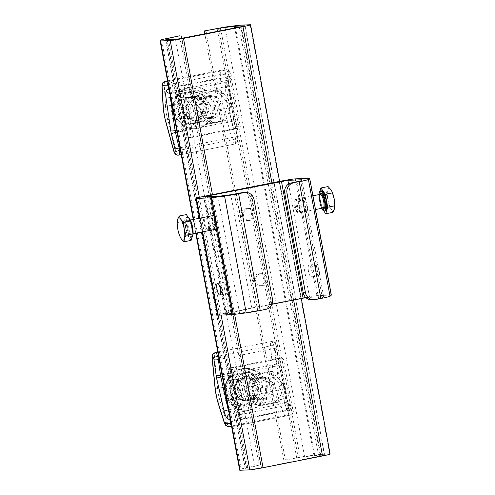 <?xml version="1.0" encoding="UTF-8"?>
<svg xmlns="http://www.w3.org/2000/svg" width="495" height="495" viewBox="0 0 495 495"><rect width="100%" height="100%" fill="white"/><g stroke="black" fill="none" stroke-linecap="round" stroke-linejoin="round"><path stroke-width="0.37" stroke-dasharray="2.48 1.86" d="M260.16 273.791A6.033 5.785 87.7 0 0 261.502 285.739A6.033 5.785 87.7 0 0 267.04 279.477A6.033 5.785 87.7 0 0 260.16 273.791M257.957 273.884A6.033 5.785 -92.3 0 1 264.837 279.57A6.033 5.785 -92.3 0 1 259.3 285.832A6.033 5.785 -92.3 0 1 257.957 273.884M331.347 295.094A7.864 0.328 -10.5 0 0 331.025 295.063L316.924 295.639A13.111 0.544 -10.5 0 0 300.892 298.231L226.76 312.896A13.111 0.544 -10.5 0 0 217.546 315.136M245.879 208.711A5.94 5.705 -92.3 0 1 252.66 214.316A5.94 5.705 -92.3 0 1 247.203 220.492A5.94 5.705 -92.3 0 1 245.879 208.711M305.904 297.625L323.612 296.53L322.325 297.693L313.05 299.679A8.737 8.39 -92.3 0 1 311.813 299.822M272.479 299.147L270.27 299.234A8.737 8.39 -92.3 0 1 263.625 309.449L252.413 311.516L239.592 313.149L225.281 313.7L271.922 304.307M239.592 313.149L217.955 196.379M227.199 293.585A5.94 1.652 78.8 0 1 224.47 287.935A5.94 1.652 78.8 0 1 224.959 281.915A5.94 1.652 78.8 0 1 227.731 287.422A5.94 1.652 78.8 0 1 227.267 293.572A5.94 1.652 78.8 0 1 227.199 293.585M215.102 228.331A5.94 1.652 78.8 0 1 212.38 222.682A5.94 1.652 78.8 0 1 212.869 216.662A5.94 1.652 78.8 0 1 215.641 222.168A5.94 1.652 78.8 0 1 215.17 228.319A5.94 1.652 78.8 0 1 215.102 228.331M270.27 299.234L251.813 199.64L254.015 199.547M243.218 192.536A8.737 8.39 -92.3 0 1 251.813 199.64M323.612 296.53L301.969 179.759M311.213 276.965A5.94 1.652 -101.2 0 0 311.281 276.959A5.94 1.652 -101.2 0 0 311.751 270.808A5.94 1.652 -101.2 0 0 308.979 265.295A5.94 1.652 -101.2 0 0 308.484 271.322A5.94 1.652 -101.2 0 0 311.213 276.965M299.116 211.712A5.94 1.652 -101.2 0 0 299.19 211.705A5.94 1.652 -101.2 0 0 299.654 205.555A5.94 1.652 -101.2 0 0 296.882 200.042A5.94 1.652 -101.2 0 0 296.394 206.069A5.94 1.652 -101.2 0 0 299.116 211.712M248.082 208.624A5.94 5.705 -92.3 0 1 254.863 214.23A5.94 5.705 -92.3 0 1 249.406 220.399A5.94 5.705 -92.3 0 1 248.082 208.624M318.625 275.498A5.94 1.652 78.8 0 1 315.903 269.855A5.94 1.652 78.8 0 1 316.392 263.829A5.94 1.652 78.8 0 1 319.164 269.342A5.94 1.652 78.8 0 1 318.693 275.492A5.94 1.652 78.8 0 1 318.625 275.498M207.69 229.798A5.94 1.652 78.8 0 1 204.961 224.148A5.94 1.652 78.8 0 1 205.456 218.128A5.94 1.652 78.8 0 1 208.228 223.635A5.94 1.652 78.8 0 1 207.758 229.785A5.94 1.652 78.8 0 1 207.69 229.798M306.529 210.245A5.94 1.652 78.8 0 1 303.806 204.602A5.94 1.652 78.8 0 1 304.295 198.575A5.94 1.652 78.8 0 1 307.067 204.088A5.94 1.652 78.8 0 1 306.603 210.239A5.94 1.652 78.8 0 1 306.529 210.245M330.14 454.101A10.834 0.452 -10.5 0 0 329.701 454.051L320.042 454.447A10.834 0.452 -10.5 0 0 318.39 454.614L304.53 456.378L283.821 460.257L300.112 457.331L313.972 455.573L324.64 455.122L261.484 467.775L255.074 468.815L245.204 469.186L246.603 467.917L259.114 465.145L241.115 468.92L239.722 470.17A10.834 0.452 -10.5 0 0 239.704 470.207M283.821 460.257L204.812 33.945M260.679 465.083L181.622 38.53M259.114 465.145L179.543 35.838M285.392 460.195L206.335 33.641M323.779 210.975L321.329 207.448L318.953 194.609A10.166 2.821 -101.2 0 0 321.682 208.327M321.348 190.903A10.166 2.821 -101.2 0 0 320.556 201.422A10.166 2.821 -101.2 0 0 325.295 210.845M319.918 191.336L318.978 194.43M328.074 186.572L327.678 189.74L326.081 193.149L318.941 194.56M321.329 207.448L328.47 206.038L331.266 209.076L332.85 212.349M332.182 192.079A11.36 3.156 -101.2 0 0 330.864 189.61A11.36 3.156 -101.2 0 0 327.678 189.74A11.36 3.156 -101.2 0 0 327.882 199.473A11.36 3.156 -101.2 0 0 331.266 209.076A11.36 3.156 -101.2 0 0 334.453 208.94A11.36 3.156 -101.2 0 0 334.861 205.635M326.081 193.149L327.882 199.473L328.47 206.038M299.203 205.951A6.992 1.943 78.8 0 1 298.596 212.887A6.992 1.943 78.8 0 1 297.99 212.708A6.992 1.943 78.8 0 1 295.336 206.409A6.992 1.943 78.8 0 1 295.391 199.572A6.992 1.943 78.8 0 1 295.886 199.169A6.992 1.943 78.8 0 1 299.203 205.951M297.563 206.217A5.649 1.572 78.8 0 1 296.579 211.674A5.649 1.572 78.8 0 1 294.438 206.588A5.649 1.572 78.8 0 1 294.482 201.063A5.649 1.572 78.8 0 1 297.563 206.217M192.14 237.025A10.166 2.821 78.8 0 1 191.695 237.266A10.166 2.821 78.8 0 1 186.869 227.409A10.166 2.821 78.8 0 1 187.747 217.324A10.166 2.821 78.8 0 1 188.273 217.385M191.12 240.378L186.739 234.067L184.35 221.178L186.343 214.601M185.885 227.607A10.166 2.821 78.8 0 1 186.763 217.522A10.166 2.821 78.8 0 1 191.503 226.945A10.166 2.821 78.8 0 1 190.705 237.464A10.166 2.821 78.8 0 1 185.885 227.607M184.35 221.178L177.21 222.589L177.804 229.154L179.605 235.478L186.739 234.067M177.21 222.589L177.204 222.001M180.056 236.703L179.605 235.478M214.496 222.15A5.649 1.572 -101.2 0 0 217.571 227.304A5.649 1.572 -101.2 0 0 217.621 221.779A5.649 1.572 -101.2 0 0 215.474 216.686A5.649 1.572 -101.2 0 0 214.496 222.15M212.856 222.41A6.992 1.943 -101.2 0 0 216.173 229.191A6.992 1.943 -101.2 0 0 216.662 228.789A6.992 1.943 -101.2 0 0 216.717 221.958A6.992 1.943 -101.2 0 0 214.069 215.659A6.992 1.943 -101.2 0 0 213.456 215.474A6.992 1.943 -101.2 0 0 212.856 222.41M217.819 352.118L271.365 341.531C273.401 341.34 274.713 342.268 275.294 344.316A2.624 0.73 78.8 0 1 276.594 347.304L278.691 362.86A9.615 2.667 -101.2 0 0 279.223 365.811A3.496 0.322 167.3 0 0 279.341 365.694A3.496 0.322 167.3 0 0 276.81 365.947A6.119 1.695 78.8 0 1 276.476 364.066L274.379 348.517A6.119 1.695 -101.2 0 0 271.365 341.531A6.119 1.695 -101.2 0 0 271.272 341.538A6.119 1.695 -101.2 0 0 270.493 345.85L273.574 377.4A19.225 5.34 -101.2 0 0 276.247 390.58L257.499 394.286L253.143 399.397C248.41 401.81 243.689 401.327 238.986 397.949L220.238 401.655A19.225 5.34 78.8 0 1 217.565 388.476L214.483 356.926A6.119 1.695 78.8 0 1 215.146 352.657M252.128 374.678L253.848 370.489A15.729 15.042 -120.4 0 1 266.007 392.615A15.729 15.042 -120.4 0 1 242.21 397.324A15.729 15.042 -120.4 0 1 243.763 372.481L244.283 376.231A12.233 11.701 59.6 0 0 240.719 392.683A12.233 11.701 59.6 0 0 256.917 397.182A12.233 11.701 59.6 0 0 262.294 384.504A12.233 11.701 59.6 0 0 252.128 374.678C249.325 374.245 246.708 374.758 244.283 376.231L241.362 377.939C243.812 376.54 246.337 376.076 248.942 376.546C251.67 377.116 253.873 378.588 255.562 380.964C258.316 385.197 258.959 389.639 257.499 394.286M222.379 376.714L276.81 365.947L284.235 398.821L228.517 409.841M238.986 397.949C234.952 394.348 233.813 390.004 235.577 384.918C236.789 381.862 238.72 379.535 241.362 377.939M271.365 341.531L217.819 352.112M287.187 409.996L241.059 419.117A1.745 1.677 -92.3 0 1 239.097 417.724L230.181 369.641A1.745 1.677 -92.3 0 1 231.512 367.599L277.639 358.479A1.745 1.677 -92.3 0 1 279.607 359.871L288.517 407.948A1.745 1.677 -92.3 0 1 287.187 409.996L291.11 409.835L244.982 418.956A1.745 1.677 -92.3 0 1 243.014 417.563L234.104 369.48A1.745 1.677 -92.3 0 1 235.434 367.439L281.562 358.318A1.745 1.677 -92.3 0 1 283.524 359.71L292.44 407.793A1.745 1.677 -92.3 0 1 291.11 409.835M261.416 399.96A11.36 10.902 87.7 0 0 270.183 387.511A11.36 10.902 87.7 0 0 258.885 377.444A11.36 10.902 87.7 0 0 248.453 389.243A11.36 10.902 87.7 0 0 259.813 400.152A11.36 10.902 87.7 0 0 261.416 399.96M265.339 399.799A11.36 10.902 87.7 0 0 274.1 387.35A11.36 10.902 87.7 0 0 262.808 377.283A11.36 10.902 87.7 0 0 252.376 389.082A11.36 10.902 87.7 0 0 263.736 399.991A11.36 10.902 87.7 0 0 265.339 399.799M242.303 388.167A8.96 8.601 -92.3 0 1 231.054 398.296A8.96 8.601 -92.3 0 1 228.226 383.05A8.96 8.601 -92.3 0 1 242.303 388.167M277.98 402.268L281.222 393.674A15.729 15.098 87.7 0 0 278.357 378.217L283.672 385.116L281.222 393.674A15.729 15.098 -92.3 0 1 269.812 403.945L260.859 405.653L255.538 398.753A15.729 15.098 87.7 0 0 269.812 403.945L277.98 402.268L274.694 402.398L280.393 385.252L268.964 371.491L251.85 374.876L246.151 392.021L257.573 405.782L274.694 402.398M249.437 391.892L252.673 383.297L255.129 374.74L272.25 371.355L278.357 378.217A15.729 15.098 87.7 0 0 264.083 373.032A15.729 15.098 87.7 0 0 252.673 383.297A15.729 15.098 87.7 0 0 255.538 398.753L249.437 391.892L246.151 392.021M260.859 405.653L257.573 405.782M283.672 385.116L280.393 385.252M273.153 386.682A10.482 10.061 -92.3 0 1 263.705 399.112A10.482 10.061 -92.3 0 1 253.217 389.045A10.482 10.061 -92.3 0 1 262.845 378.161A10.482 10.061 -92.3 0 1 273.153 386.682M244.171 387.863A10.488 10.067 -92.3 0 1 234.717 400.3A10.488 10.067 -92.3 0 1 224.229 390.227A10.488 10.067 -92.3 0 1 233.863 379.343A10.488 10.067 -92.3 0 1 244.171 387.863M272.25 371.355L268.964 371.491M255.129 374.74L251.85 374.876M249.14 409.978A20.976 20.134 -92.3 0 1 246.176 410.33A20.976 20.134 -92.3 0 1 225.2 390.19A20.976 20.134 -92.3 0 1 244.462 368.41A20.976 20.134 -92.3 0 1 265.314 386.997A20.976 20.134 -92.3 0 1 249.14 409.978M250.365 409.928A20.976 20.134 -92.3 0 1 247.401 410.281A20.976 20.134 -92.3 0 1 226.425 390.14A20.976 20.134 -92.3 0 1 245.687 368.36A20.976 20.134 -92.3 0 1 266.539 386.948A20.976 20.134 -92.3 0 1 250.365 409.928M243.249 378.205A11.36 10.902 87.7 0 0 234.488 390.654A11.36 10.902 87.7 0 0 245.78 400.721A11.36 10.902 87.7 0 0 256.212 388.928A11.36 10.902 87.7 0 0 244.858 378.019A11.36 10.902 87.7 0 0 243.249 378.205M244.474 378.155A11.36 10.902 87.7 0 0 235.713 390.604A11.36 10.902 87.7 0 0 247.005 400.672A11.36 10.902 87.7 0 0 257.437 388.872A11.36 10.902 87.7 0 0 246.083 377.97A11.36 10.902 87.7 0 0 244.474 378.155M234.723 406.717L239.227 406.531L233.912 399.638L227.805 392.77L231.047 384.182L233.498 375.625L228.993 375.81L225.751 384.398A15.729 15.098 -92.3 0 1 237.161 374.133A15.729 15.098 -92.3 0 1 251.429 379.318A15.729 15.098 -92.3 0 1 254.294 394.775A15.729 15.098 -92.3 0 1 242.89 405.04L234.723 406.717L228.616 399.855A15.729 15.098 87.7 0 0 242.89 405.04L251.844 403.332L256.348 403.147L239.227 406.531M251.844 403.332L254.294 394.775L257.536 386.187L251.429 379.318L246.114 372.419L228.993 375.81M228.616 399.855A15.729 15.098 -92.3 0 1 225.751 384.398L223.301 392.956L228.616 399.855M238.114 379.281A10.488 10.067 87.7 0 0 230.026 390.772A10.488 10.067 87.7 0 0 240.452 400.065A10.488 10.067 87.7 0 0 250.08 389.175A10.488 10.067 87.7 0 0 239.599 379.108A10.488 10.067 87.7 0 0 238.114 379.281M257.536 386.187L262.047 386.001L259.59 394.558A15.729 15.098 -92.3 0 1 248.181 404.823A15.729 15.098 87.7 0 1 233.912 399.638A15.729 15.098 -92.3 0 1 231.047 384.182A15.729 15.098 -92.3 0 1 242.451 373.917A15.729 15.098 -92.3 0 1 256.726 379.102A15.729 15.098 -92.3 0 1 259.59 394.558L256.348 403.147M223.301 392.956L227.805 392.77M243.41 379.065A10.488 10.067 87.7 0 0 235.317 390.555A10.488 10.067 87.7 0 0 245.743 399.849A10.488 10.067 87.7 0 0 255.377 388.959A10.488 10.067 87.7 0 0 244.889 378.892A10.488 10.067 87.7 0 0 243.41 379.065M246.114 372.419L250.619 372.24L233.498 375.625M250.619 372.24L256.726 379.102L262.047 386.001M179.957 147.826L235.156 136.905A6.119 1.695 78.8 0 1 234.847 144.02A6.119 1.695 78.8 0 1 234.76 144.033A6.119 1.695 78.8 0 1 232.31 139.844L223.74 108.523A19.225 5.34 78.8 0 1 221.525 95.325L202.777 99.031L199.491 96.779C193.44 94.935 188.366 96.909 184.264 102.694L165.516 106.4A19.225 5.34 -101.2 0 0 167.731 119.598L176.3 150.925A6.119 1.695 -101.2 0 0 178.745 155.108L234.76 144.033C236.721 143.432 237.606 142.071 237.414 139.943A2.624 0.73 -101.2 0 0 237.6 136.892L233.943 121.405A3.496 0.439 166.7 0 0 234.048 121.25A3.496 0.439 166.7 0 0 231.499 121.417L235.156 136.905A3.496 0.439 -13.3 0 1 237.705 136.738A3.496 0.439 -13.3 0 1 237.6 136.892M205.01 120.44C202.56 121.912 199.943 122.426 197.159 121.993A12.233 11.558 -67.5 0 1 194.783 121.312A12.233 11.558 -67.5 0 1 188.781 105.584A12.233 11.558 -67.5 0 1 204.138 98.697A12.233 11.558 -67.5 0 1 211.111 109.011A12.233 11.558 -67.5 0 1 205.01 120.44L208.185 124.078A15.729 14.862 112.5 0 0 211.619 99.161A15.729 14.862 112.5 0 0 187.822 103.87A15.729 14.862 112.5 0 0 198.093 126.076L231.14 119.543A6.119 1.695 -101.2 0 0 231.499 121.417L177.055 132.19M176.709 130.303L198.093 126.076L197.159 121.993M202.777 99.031C205.765 102.638 206.749 106.988 205.728 112.08C205.023 115.007 203.507 117.266 201.187 118.862C198.019 120.848 194.554 121.114 190.792 119.66L185.743 116.034C182.265 111.864 181.77 107.421 184.264 102.694M225.442 76.855L179.314 85.975A1.745 1.677 87.7 0 0 177.99 88.017L186.9 136.1A1.745 1.677 87.7 0 0 188.867 137.492L234.989 128.372A1.745 1.677 87.7 0 0 236.319 126.33L227.409 78.247A1.745 1.677 87.7 0 0 225.442 76.855L229.364 76.694L183.237 85.814A1.745 1.677 87.7 0 0 181.906 87.862L190.822 135.939A1.745 1.677 87.7 0 0 192.784 137.332L238.912 128.211A1.745 1.677 87.7 0 0 240.242 126.169L231.332 78.086A1.745 1.677 87.7 0 0 229.364 76.694M205.085 96.011A11.36 10.902 -92.3 0 1 206.693 95.82A11.36 10.902 -92.3 0 1 218.047 106.728A11.36 10.902 -92.3 0 1 207.615 118.528A11.36 10.902 -92.3 0 1 196.323 108.461A11.36 10.902 -92.3 0 1 205.085 96.011M209.008 95.851A11.36 10.902 -92.3 0 1 210.61 95.659A11.36 10.902 -92.3 0 1 221.97 106.567A11.36 10.902 -92.3 0 1 211.538 118.367A11.36 10.902 -92.3 0 1 200.246 108.3A11.36 10.902 -92.3 0 1 209.008 95.851M190.105 106.543A8.96 8.601 87.7 0 0 176.028 101.425A8.96 8.601 87.7 0 0 178.856 116.672A8.96 8.601 87.7 0 0 190.105 106.543M220.052 89.731L226.159 96.599A15.729 15.098 -92.3 0 1 229.024 112.049L231.481 103.492L226.159 96.599A15.729 15.098 87.7 0 0 211.885 91.408L202.931 93.116L200.481 101.673A15.729 15.098 -92.3 0 1 211.885 91.408L220.052 89.731L216.773 89.867L228.195 103.628L222.503 120.774L205.382 124.158L193.953 110.397L199.652 93.252L216.773 89.867M203.346 117.129A15.729 15.098 -92.3 0 1 200.481 101.673L197.239 110.267L203.346 117.129L208.661 124.028L217.614 122.321A15.729 15.098 -92.3 0 1 203.346 117.129M229.024 112.049A15.729 15.098 -92.3 0 1 217.614 122.321L225.782 120.644L229.024 112.049M202.931 93.116L199.652 93.252M231.481 103.492L228.195 103.628M225.782 120.644L222.503 120.774M208.661 124.028L205.382 124.158M197.239 110.267L193.953 110.397M220.956 105.058A10.482 10.061 87.7 0 0 210.653 96.537A10.482 10.061 87.7 0 0 201.019 107.421A10.482 10.061 87.7 0 0 211.507 117.488A10.482 10.061 87.7 0 0 220.956 105.058M191.98 106.239A10.488 10.067 87.7 0 0 181.665 97.719A10.488 10.067 87.7 0 0 172.037 108.609A10.488 10.067 87.7 0 0 182.519 118.676A10.488 10.067 87.7 0 0 191.98 106.239M189.3 87.139A20.976 20.134 87.7 0 0 173.126 110.119A20.976 20.134 87.7 0 0 193.978 128.706A20.976 20.134 87.7 0 0 213.24 106.926A20.976 20.134 87.7 0 0 192.264 86.786A20.976 20.134 87.7 0 0 189.3 87.139M190.526 87.089A20.976 20.134 87.7 0 0 174.351 110.069A20.976 20.134 87.7 0 0 195.203 128.657A20.976 20.134 87.7 0 0 214.465 106.877A20.976 20.134 87.7 0 0 193.496 86.736A20.976 20.134 87.7 0 0 190.526 87.089M195.191 118.905A11.36 10.902 -92.3 0 1 193.588 119.097A11.36 10.902 -92.3 0 1 182.228 108.188A11.36 10.902 -92.3 0 1 192.66 96.395A11.36 10.902 -92.3 0 1 203.952 106.462A11.36 10.902 -92.3 0 1 195.191 118.905M196.416 118.856A11.36 10.902 -92.3 0 1 194.813 119.048A11.36 10.902 -92.3 0 1 183.453 108.139A11.36 10.902 -92.3 0 1 193.885 96.346A11.36 10.902 -92.3 0 1 205.178 106.413A11.36 10.902 -92.3 0 1 196.416 118.856M176.795 94.186L181.306 94.001L178.85 102.558L175.607 111.146L181.715 118.014L187.036 124.907L182.525 125.093L176.418 118.231A15.729 15.098 87.7 0 0 190.693 123.416A15.729 15.098 87.7 0 0 202.102 113.151A15.729 15.098 87.7 0 0 199.238 97.694A15.729 15.098 87.7 0 0 184.963 92.509L176.795 94.186L173.553 102.774A15.729 15.098 87.7 0 0 176.418 118.231L171.103 111.332L173.553 102.774A15.729 15.098 -92.3 0 1 184.963 92.509L193.916 90.795L198.421 90.616L181.306 94.001M189.74 118.268A10.488 10.067 -92.3 0 1 188.255 118.441A10.488 10.067 -92.3 0 1 177.773 108.374A10.488 10.067 -92.3 0 1 187.401 97.484A10.488 10.067 -92.3 0 1 197.827 106.778A10.488 10.067 -92.3 0 1 189.74 118.268M193.916 90.795L199.238 97.694L205.345 104.563L202.102 113.151L199.646 121.708L182.525 125.093M199.646 121.708L204.15 121.523L195.989 123.199A15.729 15.098 87.7 0 0 207.393 112.934A15.729 15.098 87.7 0 0 204.528 97.478L198.421 90.616M205.345 104.563L209.849 104.377L204.528 97.478A15.729 15.098 87.7 0 0 190.259 92.293A15.729 15.098 -92.3 0 0 178.85 102.558A15.729 15.098 87.7 0 0 181.715 118.014A15.729 15.098 87.7 0 0 195.989 123.199L187.036 124.907M171.103 111.332L175.607 111.146M204.15 121.523L207.393 112.934L209.849 104.377M195.03 118.051A10.488 10.067 -92.3 0 1 193.551 118.225A10.488 10.067 -92.3 0 1 183.063 108.158A10.488 10.067 -92.3 0 1 192.697 97.267A10.488 10.067 -92.3 0 1 203.123 106.561A10.488 10.067 -92.3 0 1 195.03 118.051M300.892 298.231L279.248 181.461M226.76 312.896L205.122 196.125M331.025 295.063L309.381 178.293M315.253 299.586L313.05 299.679M263.625 309.449L265.834 309.363M225.497 313.725L203.853 196.954M252.413 311.516L230.775 194.745M258.025 310.557L236.387 193.786M318.65 298.572L297.006 181.801M322.325 297.693L300.682 180.922M309.511 297.105L288.56 184.06M228.968 312.803L207.467 196.806M202.641 231.87L200.091 218.116M316.924 295.639L295.28 178.868M234.63 314.337L212.448 194.677M293.622 300.019L271.922 182.915M329.701 454.051L250.13 24.75M314.771 455.493L235.521 27.869M324.429 455.097L244.883 25.913M313.972 455.573L234.729 28.029M296.672 457.714L217.107 28.413M304.53 456.378L224.959 27.07M318.39 454.614L238.825 25.307M320.042 454.447L240.477 25.146M221.11 315.067L199.299 197.356M196.199 233.139L193.65 219.39M247.828 467.62L168.535 39.792M246.603 467.917L167.267 39.848M245.217 469.167L165.652 39.891L245.204 469.186M239.722 470.17L160.157 40.868M245.421 469.211L165.85 39.903M255.074 468.815L175.508 39.507M261.484 467.775L181.919 38.474M300.112 457.331L221.042 30.733M298.238 457.652L219.186 31.105M246.263 467.688L166.697 38.381M241.115 468.92L161.549 39.612M320.958 456.013L241.387 26.711M320.104 194.38A7.691 2.135 -101.2 0 0 320.24 201.484A7.691 2.135 -101.2 0 0 322.82 208.098M320.321 194.337A6.992 1.943 -101.2 0 0 319.77 201.576A6.992 1.943 -101.2 0 0 323.031 208.055M187.562 227.384A7.691 2.135 78.8 0 1 189.585 220.708A7.691 2.135 78.8 0 1 192.011 233.795A7.691 2.135 78.8 0 1 187.562 227.384M188.422 227.248A6.992 1.943 78.8 0 1 189.022 220.306A6.992 1.943 78.8 0 1 192.283 226.79A6.992 1.943 78.8 0 1 191.738 234.024A6.992 1.943 78.8 0 1 188.422 227.248M279.223 365.811L286.648 398.692A8.737 2.425 -101.2 0 0 289.767 405.721L292.372 407.694A1.745 0.483 78.8 0 1 293.083 409.557A1.745 0.483 78.8 0 1 292.873 411.073L287.972 411.277A3.496 3.354 87.7 0 1 285.312 415.361L290.212 415.163L234.203 426.238L229.303 426.436L285.312 415.361A6.992 1.943 -101.2 0 1 282.763 411.351A3.496 1.231 162.6 0 0 286.698 409.272L280.176 388.495A3.496 1.231 162.6 0 1 276.247 390.58L282.763 411.351L226.753 422.427L220.238 401.655A3.496 1.231 162.6 0 1 217.54 401.272M224.056 422.043A3.496 1.231 -17.4 0 0 226.753 422.427A6.992 1.943 78.8 0 0 229.303 426.436A3.496 3.354 -92.3 0 1 228.808 426.498M228.981 412.354A5.241 1.454 -101.2 0 0 230.095 414.123L232.7 416.091A5.241 1.454 78.8 0 1 234.816 421.579A5.241 1.454 78.8 0 1 234.265 426.232A5.241 1.454 78.8 0 1 234.203 426.238A3.496 3.354 -92.3 0 1 231.412 425.477M235.577 384.918L217.565 388.476A3.496 1.12 174.4 0 0 215.207 389.782M255.562 380.964L273.574 377.4A3.496 1.12 174.4 0 1 277.992 377.716L274.911 346.166A3.496 1.12 174.4 0 0 270.493 345.85L214.483 356.926A3.496 1.12 174.4 0 0 212.126 358.238M289.767 405.721A3.496 3.205 127.1 0 0 286.11 403.041L230.095 414.123A3.496 3.205 127.1 0 0 229.352 414.358M292.372 407.694A3.496 3.205 127.1 0 0 288.709 405.015L232.7 416.091A3.496 3.205 127.1 0 0 230.07 418.226M286.648 398.692A3.496 0.322 167.3 0 0 286.766 398.574A3.496 0.322 167.3 0 0 284.235 398.821A5.241 1.454 78.8 0 0 286.11 403.041L288.709 405.015A5.241 1.454 -101.2 0 1 290.825 410.504A5.241 1.454 -101.2 0 1 290.274 415.15L234.265 426.232L231.586 426.381M292.873 411.073A3.496 3.354 -92.3 0 1 290.212 415.163A5.241 1.454 -101.2 0 0 290.274 415.15C292.099 415.379 293.764 411.828 293.318 410.349C293.269 408.406 292.557 406.81 291.184 405.554L288.69 403.685C288.344 402.732 288.393 404.44 286.766 398.574L278.864 363.045A3.496 0.724 172.3 0 1 276.476 364.066L222.026 374.833M280.176 388.495A15.729 4.368 78.8 0 1 277.992 377.716M287.972 411.277A3.496 0.971 78.8 0 1 286.698 409.272M278.691 362.86A3.496 0.724 172.3 0 1 278.864 363.045L276.767 347.49A3.496 0.724 -7.7 0 1 274.379 348.517L219.174 359.432M274.911 346.166A2.624 0.73 78.8 0 1 275.294 344.316M271.736 341.482C277.268 342.651 275.542 344.873 276.767 347.49A3.496 0.724 -7.7 0 0 276.594 347.304M277.639 358.479L281.562 358.318M279.607 359.871L283.524 359.71M241.059 419.117L244.982 418.956M239.097 417.724L243.014 417.563M230.181 369.641L234.104 369.48M288.517 407.948L292.44 407.793M231.512 367.599L235.434 367.439M258.452 387.282A10.488 10.067 -92.3 0 1 248.997 399.719A10.488 10.067 -92.3 0 1 248.991 399.719A10.488 10.067 -92.3 0 1 238.51 389.645A10.488 10.067 -92.3 0 1 248.137 378.755A10.488 10.067 -92.3 0 1 248.144 378.755A10.488 10.067 -92.3 0 1 258.452 387.282M233.943 121.405A9.615 2.667 78.8 0 1 233.38 118.447L228.597 85.468A8.737 2.425 78.8 0 1 229.08 78.284L230.917 76.137A1.745 0.483 -101.2 0 0 230.93 74.238A1.745 0.483 -101.2 0 0 230.169 72.765A3.496 3.354 87.7 0 0 226.24 69.981L221.333 70.179A3.496 3.354 -92.3 0 1 221.828 70.123L167.533 80.815L221.333 70.179A6.992 1.943 78.8 0 0 221.253 70.191A6.992 1.943 78.8 0 0 220.3 74.337A3.496 1.491 176.7 0 1 224.749 75.042L225.974 96.03A3.496 1.491 176.7 0 0 221.525 95.325L220.3 74.337L164.291 85.412L165.516 106.4A3.496 1.491 176.7 0 0 163.177 107.959M165.132 81.304A6.992 1.943 -101.2 0 0 164.291 85.412A3.496 1.491 -3.3 0 0 161.952 86.972M230.917 76.137A3.496 3.279 -139.4 0 1 228.492 80.097A5.241 1.454 78.8 0 0 228.529 74.411A5.241 1.454 78.8 0 0 226.24 69.981L170.231 81.056A3.496 3.354 87.7 0 0 167.91 82.826M229.08 78.284A3.496 3.279 -139.4 0 1 226.648 82.25L228.492 80.097L172.483 91.173A5.241 1.454 -101.2 0 0 172.52 85.487A5.241 1.454 -101.2 0 0 170.231 81.056L167.601 81.168M185.743 116.034L167.731 119.598A3.496 0.842 164.7 0 1 165.107 119.481M225.974 96.03A15.729 4.368 -101.2 0 0 227.787 106.827A3.496 0.842 164.7 0 1 223.74 108.523L205.728 112.08M228.597 85.468A3.496 0.613 171.8 0 1 228.764 85.616A3.496 0.613 171.8 0 1 226.363 86.557A5.241 1.454 -101.2 0 1 226.648 82.25L170.639 93.326L172.483 91.173A3.496 3.279 -139.4 0 1 169.265 90.158M170.193 95.151A5.241 1.454 78.8 0 1 170.639 93.326A3.496 3.279 -139.4 0 1 169.865 93.388M233.38 118.447A3.496 0.613 171.8 0 1 233.541 118.602A3.496 0.613 171.8 0 1 231.14 119.543L226.363 86.557L170.645 97.577M173.677 150.802A3.496 0.842 164.7 0 0 176.3 150.925L232.31 139.844A3.496 0.842 164.7 0 0 236.356 138.155A2.624 0.73 -101.2 0 0 237.414 139.943M227.787 106.827L236.356 138.155M230.169 72.765L225.268 72.963A3.496 0.971 -101.2 0 0 224.749 75.042M181.22 154.632L234.847 144.02C237.953 142.22 238.899 139.794 237.705 136.738L233.541 118.602L228.764 85.616C228.238 80.549 228.702 81.669 228.702 80.809L230.28 79.058C231.221 77.826 231.487 76.249 231.091 74.324C231.499 72.697 230.045 71.231 226.735 69.919L221.828 70.123A3.496 3.354 -92.3 0 1 225.268 72.963M236.319 126.33L240.242 126.169M234.989 128.372L238.912 128.211M177.99 88.017L181.906 87.862M179.314 85.975L183.237 85.814M186.9 136.1L190.822 135.939M227.409 78.247L231.332 78.086M188.867 137.492L192.784 137.332M206.254 105.658A10.488 10.067 87.7 0 0 195.946 97.131A10.488 10.067 87.7 0 0 195.94 97.131A10.488 10.067 87.7 0 0 186.312 108.021A10.488 10.067 87.7 0 0 196.8 118.095L196.8 118.095A10.488 10.067 87.7 0 0 206.254 105.658M259.3 285.832L261.502 285.739M258.805 273.778L261.014 273.692M225.281 313.7L203.643 196.93M316.392 263.829L308.979 265.295M318.693 275.492L311.281 276.959M224.959 281.915L217.546 283.381M227.267 293.572L219.854 295.039M247.203 220.492L249.406 220.399M246.714 208.612L248.923 208.525M202.133 231.969L199.584 218.215M304.295 198.575L296.882 200.042M306.603 210.239L299.19 211.705M212.869 216.662L205.456 218.128M215.17 228.319L207.758 229.785M279.601 181.393L301.3 298.497M193.236 219.471L195.785 233.225M245.075 25.814L324.64 455.122M320.339 194.331C320.686 194.461 319.077 193.372 320.314 201.7C322.796 210.412 323.025 207.201 323.056 208.055M312.939 195.797L295.886 199.169M315.488 209.546L298.596 212.887M296.579 211.674L297.99 212.708M294.482 201.063L295.391 199.572M190.371 220.04L188.997 220.306C188.731 220.56 189.808 218.939 191.831 227.112C192.852 236.109 191.417 233.232 191.713 234.03L193.106 233.751M215.474 216.686L214.069 215.659M217.571 227.304L216.662 228.789M190.705 237.464L191.695 237.266M186.763 217.522L187.747 217.324M253.143 399.397L256.917 397.182M277.887 358.448L281.81 358.287M240.811 419.147L244.734 418.987M262.808 377.283L258.885 377.444M263.736 399.991L259.813 400.152M262.845 378.161L233.863 379.343M263.705 399.112L234.717 400.3M246.176 410.33L247.401 410.281M244.462 368.41L245.687 368.36M245.78 400.721L247.005 400.672M244.858 378.019L246.083 377.97M240.452 400.065L245.743 399.849M239.599 379.108L244.889 378.892M190.792 119.66L194.783 121.312M199.491 96.779L204.138 98.697M188.62 137.523L192.536 137.363M225.689 76.824L229.612 76.663M210.61 95.659L206.693 95.82M211.538 118.367L207.615 118.528M195.94 97.131L181.665 97.719M211.507 117.488L182.519 118.676M210.653 96.537L195.946 97.131M193.978 128.706L195.203 128.657M192.264 86.786L193.496 86.736M193.588 119.097L194.813 119.048M192.66 96.395L193.885 96.346M188.255 118.441L193.551 118.225M187.401 97.484L192.697 97.267"/><path stroke-width="0.74" d="M279.248 181.461L205.122 196.125A13.111 0.544 -10.5 0 0 195.909 198.365A13.111 0.544 -10.5 0 0 196.441 198.421L210.542 197.845A7.864 0.328 -10.5 0 0 211.742 197.722L224.563 196.094A13.111 0.544 -10.5 0 0 238.59 193.7L244.19 192.592L241.987 192.679L230.775 194.745L217.955 196.379L203.853 196.954L207.325 196.032L287.867 180.335L301.969 179.759L300.682 180.922L291.406 182.909L299.209 181.708A13.111 0.544 -10.5 0 0 308.404 179.512L309.691 178.349A7.864 0.328 -10.5 0 0 309.703 178.324A7.864 0.328 -10.5 0 0 309.381 178.293L295.28 178.868A13.111 0.544 -10.5 0 0 279.248 181.461M314.016 299.735L311.813 299.822A8.737 8.39 -92.3 0 1 303.218 292.718L305.427 292.632A8.737 8.39 87.7 0 0 314.016 299.735A8.737 8.39 87.7 0 0 315.253 299.586L320.853 298.479A13.111 0.544 -10.5 0 0 330.041 296.282L331.328 295.125A7.864 0.328 -10.5 0 0 331.347 295.094L309.703 178.324M271.922 304.307L305.904 297.625M202.133 231.969L217.546 315.136A13.111 0.544 -10.5 0 0 218.085 315.191L232.18 314.616A7.864 0.328 -10.5 0 0 233.386 314.492L246.201 312.865A13.111 0.544 -10.5 0 0 260.234 310.47L265.834 309.363A8.737 8.39 87.7 0 0 272.479 299.147L254.015 199.547A8.737 8.39 87.7 0 0 245.427 192.444A8.737 8.39 87.7 0 0 244.19 192.592M241.987 192.679A8.737 8.39 -92.3 0 1 243.218 192.536L245.427 192.444M303.218 292.718L284.761 193.124A8.737 8.39 -92.3 0 1 291.406 182.909M293.609 182.816A8.737 8.39 87.7 0 0 286.964 193.031L284.761 193.124M305.427 292.632L286.964 193.031M219.786 295.051A5.94 1.652 78.8 0 1 217.058 289.402A5.94 1.652 78.8 0 1 217.546 283.381A5.94 1.652 78.8 0 1 220.318 288.888A5.94 1.652 78.8 0 1 219.854 295.039A5.94 1.652 78.8 0 1 219.786 295.051M242.958 26.643L183.49 38.406A10.834 0.452 169.5 0 1 170.237 40.553L160.578 40.949A10.834 0.452 169.5 0 1 160.139 40.899A10.834 0.452 169.5 0 1 160.157 40.868L161.549 39.612L179.543 35.838L167.038 38.61L165.646 39.866L175.508 39.507L241.387 26.711L244.858 25.79L234.407 26.266L220.541 28.029L204.256 30.956L224.959 27.07L238.825 25.307A10.834 0.452 169.5 0 1 240.477 25.146L250.13 24.75A10.834 0.452 169.5 0 1 250.575 24.793A10.834 0.452 169.5 0 1 242.958 26.643L271.922 182.915M195.785 233.225L239.704 470.207A10.834 0.452 -10.5 0 0 240.149 470.25L249.802 469.854A10.834 0.452 -10.5 0 0 263.055 467.713L322.523 455.951A10.834 0.452 -10.5 0 0 330.14 454.101L301.3 298.497M204.812 33.945L204.256 30.956M181.622 38.53L181.114 35.776M206.335 33.641L205.821 30.888M321.682 208.327A10.166 2.821 -101.2 0 0 324.305 211.037A10.166 2.821 -101.2 0 0 325.184 200.951A10.166 2.821 -101.2 0 0 320.364 191.095A10.166 2.821 -101.2 0 0 318.966 194.609L318.978 194.43M324.305 211.037L325.295 210.845A10.166 2.821 -101.2 0 0 326.174 200.753A10.166 2.821 -101.2 0 0 321.348 190.903L320.364 191.095M323.779 210.975L325.71 213.76L327.702 207.188L325.314 194.3L320.933 187.982L319.918 191.336M332.454 192.883L334.249 199.213A11.36 3.156 -101.2 0 0 332.182 192.079L332.454 192.883L325.314 194.3M332.003 191.658L330.864 189.61L328.074 186.572L320.933 187.982M325.71 213.76L332.85 212.349L334.453 208.94L334.843 205.778L327.702 207.188M334.849 206.365L334.249 199.213A11.36 3.156 -101.2 0 1 334.861 205.635L334.849 206.365M188.273 217.385A10.166 2.821 78.8 0 1 191.726 223.629A10.166 2.821 78.8 0 1 193.093 233.683M193.075 233.931A10.166 2.821 78.8 0 1 192.14 237.025M186.343 214.601L190.724 220.919L193.112 233.807L191.12 240.378L183.979 241.789L181.189 238.751L179.877 236.288A11.36 3.156 78.8 0 1 177.804 229.154A11.36 3.156 78.8 0 1 177.191 222.731A11.36 3.156 78.8 0 1 177.606 219.421L179.202 216.012L186.343 214.601M177.21 222.589L177.606 219.421A11.36 3.156 78.8 0 1 180.793 219.291A11.36 3.156 78.8 0 1 184.177 228.894A11.36 3.156 78.8 0 1 184.375 238.621A11.36 3.156 78.8 0 1 181.189 238.751A11.36 3.156 78.8 0 1 179.877 236.288M193.112 233.807L185.972 235.218L184.375 238.621L183.979 241.789M179.202 216.012L180.793 219.291L183.583 222.329L190.724 220.919M183.583 222.329L184.177 228.894L185.972 235.218M217.819 352.118L215.35 352.607C213.388 353.207 212.504 354.568 212.695 356.697A2.624 0.73 -101.2 0 0 212.312 358.547A3.496 1.12 174.4 0 1 212.126 358.238L215.207 389.782L217.54 401.272A3.496 1.231 162.6 0 1 217.577 400.876L224.093 421.653A3.496 0.971 -101.2 0 0 225.367 423.652L230.274 423.454A1.745 0.483 -101.2 0 0 230.478 421.938A1.745 0.483 -101.2 0 0 229.773 420.069L227.168 418.102A8.737 2.425 78.8 0 1 224.049 411.073L216.624 378.192A3.496 0.322 -12.7 0 1 220.801 377.023L228.226 409.903A3.496 0.322 167.3 0 0 224.049 411.073M167.91 82.826A3.496 3.354 87.7 0 0 167.57 85.146A1.745 0.483 78.8 0 1 168.331 86.619A1.745 0.483 78.8 0 1 168.319 88.518L166.481 90.665A8.737 2.425 -101.2 0 0 165.998 97.843L170.781 130.828A9.615 2.667 -101.2 0 0 171.338 133.786L175.001 149.273A2.624 0.73 78.8 0 1 174.815 152.324C175.397 154.372 176.709 155.3 178.745 155.108L178.837 155.102A6.119 1.695 -101.2 0 0 179.147 147.986L175.49 132.499A6.119 1.695 78.8 0 1 175.131 130.618L170.348 97.633A5.241 1.454 78.8 0 1 170.193 95.151M331.328 295.125L309.691 178.349M330.041 296.282L308.404 179.512M260.234 310.47L238.59 193.7M320.853 298.479L299.209 181.708M288.56 184.06L287.867 180.335M303.101 298.145L281.457 181.374M207.467 196.806L207.325 196.032M218.085 315.191L202.641 231.87M200.091 218.116L196.441 198.421M232.18 314.616L210.542 197.845M233.386 314.492L211.742 197.722M246.201 312.865L224.563 196.094M263.055 467.713L234.63 314.337M212.448 194.677L183.49 38.406M322.523 455.951L293.622 300.019M235.521 27.869L235.205 26.186M234.729 28.029L234.407 26.266M249.802 469.854L221.11 315.067M199.299 197.356L170.237 40.553M240.149 470.25L196.199 233.139M193.65 219.39L160.578 40.949M168.535 39.792L168.263 38.319M167.267 39.848L167.038 38.61M221.042 30.733L220.541 28.029M219.186 31.105L218.672 28.351M322.82 208.098A7.691 2.135 -101.2 0 0 324.491 200.982A7.691 2.135 -101.2 0 0 320.104 194.38M323.049 208.055L323.031 208.055A6.992 1.943 -101.2 0 0 323.637 201.119A6.992 1.943 -101.2 0 0 320.321 194.337L312.939 195.797M231.586 426.381L228.808 426.498A3.496 3.354 -92.3 0 1 225.367 423.652M228.808 426.498C224.483 425.397 225.856 425.316 224.056 422.043A3.496 1.231 -17.4 0 1 224.093 421.653M231.412 425.477A3.496 3.354 -92.3 0 1 230.274 423.454M212.312 358.547L215.393 390.097A3.496 1.12 174.4 0 1 215.207 389.782M215.393 390.097A15.729 4.368 -101.2 0 0 217.577 400.876M215.146 352.657A6.119 1.695 78.8 0 1 215.263 352.619A6.119 1.695 78.8 0 1 215.35 352.607A6.119 1.695 78.8 0 1 218.369 359.593L220.461 375.142A6.119 1.695 -101.2 0 0 220.801 377.023L222.379 376.714M216.624 378.192A9.615 2.667 78.8 0 1 216.092 375.241A3.496 0.724 -7.7 0 0 220.461 375.142L222.026 374.833M216.092 375.241L213.995 359.686A3.496 0.724 -7.7 0 0 218.369 359.593L219.174 359.432M229.352 414.358A3.496 3.205 127.1 0 0 227.168 418.102M228.517 409.841L228.226 409.903A5.241 1.454 -101.2 0 0 228.981 412.354M230.07 418.226A3.496 3.205 127.1 0 0 229.773 420.069M213.995 359.686A2.624 0.73 -101.2 0 0 212.695 356.697M167.601 81.168L165.324 81.26A3.496 3.354 87.7 0 0 162.669 85.344L167.57 85.146M174.815 152.324A2.624 0.73 78.8 0 1 173.757 150.536L165.188 119.208A15.729 4.368 78.8 0 1 163.375 108.411L162.15 87.423A3.496 1.491 -3.3 0 1 161.952 86.972C162.75 82.981 160.881 83.822 165.243 81.267L165.324 81.26A6.992 1.943 -101.2 0 0 165.243 81.267A6.992 1.943 -101.2 0 0 165.132 81.304M162.15 87.423A3.496 0.971 78.8 0 1 162.669 85.344M170.645 97.577L170.348 97.633A3.496 0.613 171.8 0 1 165.998 97.843M175.001 149.273A3.496 0.439 -13.3 0 1 179.147 147.986L179.957 147.826M178.745 155.108A6.119 1.695 -101.2 0 0 178.837 155.102L181.22 154.632M173.757 150.536A3.496 0.842 164.7 0 0 173.677 150.802C174.605 153.92 176.171 155.374 178.379 155.158M165.188 119.208A3.496 0.842 164.7 0 0 165.107 119.481L163.177 107.959A3.496 1.491 176.7 0 0 163.375 108.411M177.055 132.19L175.49 132.499A3.496 0.439 -13.3 0 0 171.338 133.786M176.709 130.303L175.131 130.618A3.496 0.613 -8.2 0 1 170.781 130.828M169.865 93.388A3.496 3.279 -139.4 0 1 166.481 90.665M169.265 90.158A3.496 3.279 -139.4 0 1 168.319 88.518M199.584 218.215L195.909 198.365M250.575 24.793L279.601 181.393M160.139 40.899L193.236 219.471M323.031 208.055L315.488 209.546M177.191 222.731L177.204 222.001M193.106 233.751L216.173 229.191M190.371 220.04L213.456 215.474M217.819 352.112L215.263 352.619C213.444 353.857 212.151 352.762 212.126 358.238M224.056 422.043L217.54 401.272M161.952 86.972L163.177 107.959M165.107 119.481L173.677 150.802"/></g></svg>
